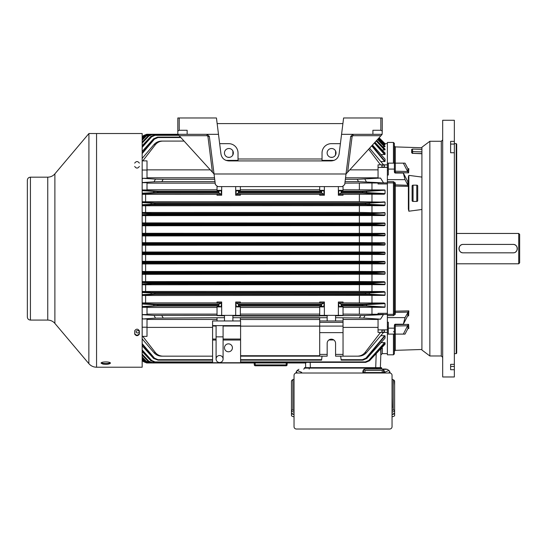 <?xml version="1.0" encoding="UTF-8"?>
<svg xmlns="http://www.w3.org/2000/svg" width="547" height="547" viewBox="0 0 547 547"><rect width="100%" height="100%" fill="white"/><g stroke="black" fill="none" stroke-linecap="round" stroke-linejoin="round"><path stroke-width="0.82" d="M462.352 244.502A4.198 4.198 0 0 1 463.172 244.42C457.75 244.16 457.764 253.09 463.172 252.823A4.198 4.198 0 0 1 461.948 244.605M463.172 244.42L513.113 244.42A4.198 4.198 0 0 1 515.452 245.131M515.78 245.377A4.198 4.198 0 0 1 515.452 252.112M513.941 252.741A4.198 4.198 0 0 1 513.113 252.823C518.542 253.083 518.529 244.16 513.113 244.42M456.69 233.453L518.713 233.453L519.65 234.389L519.65 262.861L518.713 263.791L456.69 263.791M463.172 252.823L513.113 252.823M27.35 189.816L27.35 186.083M27.35 199.149L27.35 195.416M27.35 208.482L27.35 204.749M27.35 245.822L27.35 242.089M27.35 194.479L27.35 190.746M27.35 203.819L27.35 200.086M27.35 213.152L27.35 209.419M27.35 311.168L27.35 307.435M47.753 320.077L30.434 320.077C28.56 319.899 27.535 318.874 27.35 317L27.35 180.243C27.535 178.377 28.56 177.351 30.434 177.166L47.753 177.166L47.753 320.077C50.618 320.139 52.991 321.239 54.885 323.393L88.86 363.639L88.922 133.53M96.559 367.222L142.165 367.222L142.165 133.53L88.929 133.53L96.559 133.53L96.559 367.222C93.469 367.16 90.898 365.964 88.86 363.639M139.369 333.588C137.81 335.66 136.258 335.66 134.699 333.588M110.214 362.811C108.566 363.584 106.118 363.769 102.884 363.352L101.304 362.811M102.884 364.076L101.092 363.181C100.805 361.526 110.72 361.526 110.426 363.181C109.448 364.22 106.945 364.521 102.932 364.083L102.884 364.076M139.369 334.121C137.81 336.186 136.258 336.186 134.699 334.121L134.699 330.819C136.258 328.631 137.81 328.631 139.369 330.819L139.369 334.121M139.369 166.432C137.81 168.62 136.258 168.62 134.699 166.432M134.699 163.129C136.258 161.057 137.81 161.057 139.369 163.129M142.165 179.272L142.788 178.274L147.006 178.274L147.006 160.88L142.165 160.88M142.165 152.969L154.11 138.849L154.439 139.116L142.165 153.625M153.598 138.835L158.015 137.106L180.36 137.106L157.557 137.106L153.584 138.815L142.165 151.471M142.165 151.423L153.584 138.815L157.557 137.106L158.015 137.55L154.439 139.116M142.165 190.664L154.11 191.423L153.598 192.571L157.557 192.64L157.557 193.105L218.944 193.105L221.638 194.253L217.022 194.253L217.022 195.231L221.685 195.231L221.685 186.595M142.165 193.221L153.598 192.571A0.465 0.342 86.7 0 0 153.926 193.187L157.557 193.105M221.638 194.253L220.947 190.335L218.944 191.19L218.944 193.105M142.165 194.308L217.022 194.356M142.165 193.87L153.926 193.187M154.439 191.108A0.465 0.356 -86.5 0 0 154.11 191.423L158.015 191.655L158.015 191.19L142.165 190.349M306.183 362.36L240.591 362.531M305.766 362.976L306.19 362.531M305.534 362.976L305.698 367.639M287.223 362.976L287.093 364.904L286.156 364.904L286.156 365.772A0.937 0.937 0 0 0 287.093 364.904L287.223 362.976M255.23 365.772L255.23 364.904L254.3 364.904L254.164 362.976L254.3 364.904A0.937 0.937 0 0 0 255.23 365.772L286.156 365.772M137.673 330.641A1.627 1.156 0 0 1 139.307 331.79A1.627 1.156 0 0 1 137.673 332.945A1.627 1.156 0 0 1 136.046 331.79A1.627 1.156 0 0 1 137.673 330.641M142.165 317.971L142.788 318.969L147.006 318.969L147.006 327.215L142.165 327.215M147.006 327.215L147.006 336.371L142.165 336.371M142.165 307.277L147.006 307.277L147.006 314.559L142.165 314.559M142.165 306.58L154.11 305.821A0.465 0.356 86.5 0 0 154.439 306.135L142.165 306.894M221.638 302.99L220.947 306.908L218.944 306.053L218.889 304.611L157.557 304.611L158.015 305.588L154.11 305.821L153.598 304.679L157.557 304.611L157.557 304.139L218.944 304.139L221.638 302.99L217.022 302.99L217.022 302.012L221.685 302.012L221.685 315.366M142.165 304.029L153.598 304.679A0.465 0.342 -86.7 0 1 153.926 304.057L157.557 304.139M218.889 305.588L158.015 305.588L158.015 306.053L154.439 306.135M212.585 360.138L158.015 360.138L158.015 359.7L154.439 358.135L142.165 343.619M142.165 345.82L153.584 358.435L158.015 360.138L153.584 358.435L142.165 345.779M142.165 360.35L143.389 361.601L146.699 362.976L149.317 362.976L146.719 362.914M384.862 338.285L366.77 358.415M384.999 338.183L366.805 358.435L362.832 360.138L366.271 358.401L365.943 358.135L362.374 359.7L341.116 359.7L340.685 356.165M362.374 359.7L362.832 360.138L366.805 358.435L366.271 358.401L385.047 335.899L385.047 338.08M142.165 344.275L154.11 358.401L154.439 358.135M153.598 358.415L158.015 360.138M146.719 362.976L143.389 361.601L142.165 360.384L143.389 361.601L146.719 362.976L143.417 361.601L143.745 361.3L142.165 359.714M144.319 361.779L143.745 361.3M142.165 357.663L145.892 361.533L149.317 362.976L147.464 362.976L144.114 361.588L147.533 362.675M142.165 359.523L144.114 361.588M147.533 362.531L144.524 361.28L144.189 361.581L147.533 362.976L149.317 362.976L149.317 362.531L146.227 361.232L142.165 357.027M142.165 354.743L148.456 361.458L151.998 362.976L149.208 362.976L145.762 361.54L142.165 357.895L145.762 361.54L146.227 361.232M145.762 361.54L149.317 362.976M305.964 362.976L151.84 362.976L148.258 361.471L142.165 355.181M212.585 362.531L151.998 362.531L151.84 362.976L148.258 361.471L148.784 361.17L142.165 354.1M151.998 362.531L148.784 361.17M384.931 344.323L369.471 360.774L365.731 362.36L240.591 362.36M385.047 342.805L384.609 342.648L368.719 360.473L369.054 360.753L365.355 362.36L369.464 360.76L385.047 342.805L385.047 344.2M384.609 342.648L381.047 342.648M328.918 339.96L333.82 339.96M212.585 362.36L155.027 362.36L155.027 361.916L151.663 360.473L142.165 349.902M368.719 360.473L365.355 361.916L240.591 361.916M385.047 335.899L384.664 335.708L365.943 358.135M384.664 335.708L380.849 335.708M343.037 307.469L371.974 307.311L371.974 314.258L343.037 314.108M384.664 307.311L385.047 307.031L385.047 303.633L366.791 304.679L366.271 305.821A0.465 0.356 93.5 0 1 365.943 306.135L384.664 307.311L371.974 307.311M365.943 306.135L341.116 306.053L339.113 306.908L343.037 306.908L343.037 315.598L365.006 315.503L387.379 314.354L387.379 317.602L405.04 317.602L403.337 324.2L395.31 324.2A1.32 0.937 -90 0 0 394.38 325.52L394.38 328.159L388.308 328.159L388.308 334.101L387.379 334.101L387.379 329.862L378.045 329.862L378.045 319.181L380.527 319.181L363.659 318.033L335.571 317.698L335.571 315.831L343.037 315.598M362.374 306.053L362.374 305.588L385.047 307.031M385.047 303.633L384.165 303.024L343.037 302.888M338.367 315.366L338.367 302.012L343.037 302.012L343.037 302.99L338.422 302.99L341.116 304.139L341.171 304.611L366.791 304.679A0.465 0.342 -93.3 0 0 366.456 304.057L384.165 303.024M341.171 304.611L341.171 305.588L362.374 305.588L362.832 304.139L366.456 304.057M142.165 295.483L371.974 295.394L371.974 303.024M385.047 295.079L385.047 292.132L369.464 292.987L369.054 294.122L385.047 295.079L384.609 295.394L371.974 295.394M365.355 294.389L365.355 293.917L369.054 294.122A0.465 0.349 93.3 0 1 368.719 294.464L155.027 294.389L142.165 295.018M385.047 292.132L384.213 291.558L359.372 291.428L142.165 291.476M142.165 294.669L155.027 293.917L365.355 293.917L365.731 292.939L369.464 292.987L369.136 292.399L384.213 291.558M151.663 294.464A0.465 0.349 86.7 0 1 151.334 294.122L150.917 292.987L151.252 292.399L369.136 292.399M142.165 284.768L371.974 284.686L371.974 291.558M385.047 284.337L385.047 282.238L372.117 282.929L371.933 283.585L385.047 284.337L384.568 284.686L371.974 284.686M368.391 283.886L368.391 283.421L371.933 283.585L371.598 283.955L151.998 283.886L142.165 284.324M385.047 282.238L384.261 281.691L359.372 281.568L142.165 281.609M142.165 283.948L151.998 283.421L368.391 283.421L368.541 282.902L372.117 282.929L371.789 282.368L384.261 281.691M148.784 283.955L148.264 282.929L148.593 282.368L371.789 282.368M142.165 274.327L371.974 274.252L371.974 281.691M385.047 273.876L385.047 272.091L374.62 272.638L374.49 273.288L385.047 273.876L384.52 274.252L371.974 274.252M384.52 274.252L371.064 273.616L142.165 273.903M385.047 272.091L384.302 271.572L359.372 271.449L142.165 271.49M374.162 273.685L374.49 273.288L371.064 273.151L371.181 272.638L384.302 271.572M142.165 273.493L145.892 273.288L146.09 272.105L374.292 272.105M142.165 263.948L371.974 263.873L371.974 271.572M385.047 263.469L385.047 261.883L376.268 262.341L376.192 262.991L385.047 263.469L384.473 263.873L371.974 263.873M384.473 263.873L372.856 263.346L142.165 263.538M385.047 261.883L384.35 261.398L359.372 261.275L142.165 261.316M375.864 263.415L376.192 262.991L372.856 262.881L372.917 262.369L384.35 261.398M142.165 263.1L144.189 262.991L144.442 261.835L375.939 261.835M142.165 254.567L371.974 254.485L371.974 261.398M385.047 254.054L385.047 252.557L376.992 252.981L376.965 253.623L385.047 254.054L384.432 254.485L371.974 254.485M384.432 254.485L373.663 254.013L142.165 254.164M385.047 252.557L384.391 252.099L359.372 251.976L142.165 252.023M142.165 252.42L373.69 252.57L384.391 252.099M142.165 245.227L371.974 245.145L371.974 252.099M142.165 244.824L373.69 244.68L384.391 245.145L371.974 245.145M384.391 245.145L385.047 244.687L376.992 244.263L376.965 243.62L385.047 243.189L385.047 244.687M385.047 243.189L384.432 242.759L359.372 242.636L142.165 242.683M384.432 242.759L373.663 243.23L142.165 243.087M142.165 235.928L371.974 235.853L371.974 242.759M384.35 235.853L385.047 235.36L372.917 234.875L372.917 235.347L384.35 235.853L371.974 235.853M142.165 234.15L144.189 234.26L144.442 235.408L372.917 235.347M375.864 233.829L376.192 234.26L385.047 233.781L384.473 233.371L372.856 233.897L372.856 234.362L376.192 234.26L375.939 235.408M385.047 233.781L385.047 235.36M384.473 233.371L142.165 233.295M144.524 233.829L144.189 234.26L147.533 234.362L147.533 233.897L142.165 233.706M142.165 225.754L371.974 225.679L371.974 233.371M384.302 225.679L385.047 225.159L374.62 224.612L371.181 224.612L371.181 225.077L384.302 225.679L371.974 225.679M142.165 223.75L145.892 223.955L146.09 225.145L371.181 225.077M374.162 223.559L374.49 223.955L385.047 223.374L384.52 222.998L371.064 223.627L371.064 224.092L374.49 223.955L374.292 225.145M385.047 223.374L385.047 225.159M384.52 222.998L142.165 222.916M146.227 223.559L145.892 223.955L149.317 224.092L149.317 223.627L142.165 223.34M142.165 215.634L371.974 215.552L371.974 222.998M384.261 215.552L385.047 215.005L372.117 214.315L368.541 214.342L368.541 214.807L384.261 215.552L371.974 215.552M142.165 213.303L148.456 213.658L148.593 214.882L368.541 214.807M385.047 215.005L385.047 212.906L371.933 213.658L368.391 213.364L368.391 213.829L371.933 213.658L371.789 214.882M385.047 212.906L359.372 212.427L142.165 212.475M148.784 213.289L148.456 213.658L151.998 213.829L151.998 213.364L142.165 212.92M142.165 205.768L371.974 205.686L371.974 212.557M384.213 205.686L385.047 205.111L369.464 204.263L365.731 204.304L365.731 204.776L384.213 205.686L371.974 205.686M142.165 202.581L151.334 203.128L150.917 204.263L151.252 204.852L365.731 204.776M385.047 205.111L385.047 202.164L369.054 203.128A0.465 0.349 -93.3 0 0 368.719 202.787L365.355 202.862L365.355 203.327L369.054 203.128L369.464 204.263L369.136 204.852M385.047 202.164L359.372 201.706L142.165 201.761M151.663 202.787A0.465 0.349 -86.7 0 0 151.334 203.128L155.027 203.327L155.027 202.862L142.165 202.233M343.037 194.356L371.974 194.219L371.974 201.85M384.165 194.219L385.047 193.611L366.791 192.571L362.832 192.64L362.832 193.105L384.165 194.219L371.974 194.219M338.367 186.595L338.367 195.231L343.037 195.231L343.037 194.253L338.422 194.253L341.116 193.105L341.116 191.19L339.113 190.335L343.037 190.335L343.037 186.5M365.943 191.108A0.465 0.356 -93.5 0 1 366.271 191.423L385.047 190.212L362.374 191.19L362.374 191.655L366.271 191.423L366.791 192.571A0.465 0.342 93.3 0 1 366.456 193.187M385.047 190.212L385.047 193.611M384.664 189.932L343.037 189.782M371.707 145.858L384.664 161.536L380.849 161.536M384.664 161.536L385.047 161.351L385.047 159.17L372.445 145.051M371.994 145.543L385.047 161.351M374.62 142.671L385.047 154.445L381.047 154.596M178.329 134.883L154.657 134.883L155.027 135.328L151.663 136.777L142.165 147.348M228.024 157.283L229.815 157.283M330.709 157.283L332.494 157.283M385.047 154.445L385.047 153.044L374.962 142.295L384.931 152.921M376.473 140.641L385.047 149.871L382.223 149.994M142.165 136.894L143.389 135.642L146.699 134.275L151.998 134.275L151.998 134.712L148.784 136.08L142.165 143.15M385.047 149.871L385.047 149.133L376.644 140.449L384.979 149.064M377.519 139.492L384.52 146.781L385.047 146.692L382.791 146.781M177.905 134.275L149.208 134.275L149.317 134.712L146.227 136.012L142.165 140.223M377.82 139.164L385.047 146.692L377.922 139.047M378.695 138.206L385.047 144.661L383.529 144.723M147.533 134.712L144.524 135.971L142.165 138.357M385.047 144.661L378.75 138.145L385.04 144.442M379.092 137.776L385.047 143.752L384.37 143.772M144.319 135.465L142.165 137.529M385.047 143.752L379.105 137.755L385.04 143.683L384.391 143.663L385.047 143.683L384.391 143.663M387.379 183.942L378.045 183.942L378.045 182.889L383.57 182.889L358.531 181.645L357.212 179.313L380.527 178.069L378.045 178.069L378.045 167.389L387.379 167.389L387.379 314.354L393.443 314.347L394.38 313.602A0.937 0.663 180 0 0 395.31 314.258L393.443 315.592L387.379 315.592M387.379 181.659L393.443 181.659L395.31 182.985A0.937 0.663 0 0 0 394.38 183.648L393.443 182.896L383.57 182.889L380.527 178.069M364.911 179.129L366.333 181.823M380.527 164.845L368.637 149.222M369.56 148.203L383.57 164.845M345.054 181.645L358.531 181.645M344.87 183.136L371.974 182.985L371.974 189.932M378.045 182.985L371.974 182.985M383.57 332.405L366.333 352.767C364.24 355.01 361.635 356.138 358.531 356.165L335.571 356.165L335.571 343.372A4.198 4.198 0 0 0 331.366 339.167A4.198 4.198 0 0 0 327.168 343.372L327.168 354.394L319.701 354.394L319.701 356.165L240.591 356.165M357.212 356.165C360.302 356.165 362.866 355.017 364.911 352.706L380.527 332.405M364.911 352.706L366.333 352.767M335.571 354.394L343.037 354.394L343.037 356.165M380.527 319.181L383.57 314.354L378.045 314.354L378.045 313.308L387.379 313.308M365.006 315.503L363.659 318.033M378.045 314.258L371.974 314.258M142.165 142.507L148.456 135.786L142.165 142.07M148.258 135.772L151.84 134.275L148.258 135.772L142.165 142.056M148.784 136.08L148.456 135.786L151.998 134.275L149.317 134.275L145.762 135.711L142.165 139.348L145.762 135.704L149.208 134.275L145.762 135.704M142.165 139.581L145.892 135.718L146.227 136.012M142.165 137.721L144.114 135.663L142.165 137.612L144.114 135.663L147.464 134.275L151.998 134.275L147.533 134.569M144.114 135.663L147.533 134.275L144.189 135.67L144.524 135.971M143.745 135.95L143.417 135.642L146.699 134.275L143.389 135.642L142.165 136.866L143.389 135.642L146.699 134.275L151.998 134.275L146.719 134.33M142.165 146.699L151.334 136.497L142.165 145.748M150.91 136.47L154.657 134.883L150.91 136.47L142.165 145.721M151.663 136.777L151.334 136.497L155.027 134.883M151.84 282.437L151.84 282.902L142.165 282.601M368.541 282.437L368.541 282.902L151.84 282.902L151.998 283.886M149.208 272.167L149.208 272.638L142.165 272.447M146.227 273.685L145.892 273.288L149.317 273.151L149.317 273.616M371.181 272.167L371.181 272.638L149.208 272.638L149.317 273.151L371.064 273.151L371.064 273.616M147.464 261.904L147.464 262.369L142.165 262.239M144.524 263.415L144.189 262.991L147.533 262.881L147.533 263.346M372.917 261.904L372.917 262.369L147.464 262.369L147.533 262.881L372.856 262.881L372.856 263.346M154.657 292.474L154.657 292.939L150.917 292.987L142.165 292.508M365.731 292.474L365.731 292.939L154.657 292.939L155.027 294.389M142.165 350.545L151.334 360.753L142.165 351.495M150.91 360.774L155.027 362.36L150.91 360.774L142.165 351.523M151.663 360.473L151.334 360.753L155.027 362.36M365.355 362.36L365.355 361.916M388.308 328.159L388.308 322.217L387.379 322.217L387.379 329.862M378.045 329.862L378.045 332.405L387.379 332.405M383.173 330.142A1.402 0.991 180 0 0 381.779 331.133A1.402 0.991 180 0 0 383.173 332.118A1.402 0.991 180 0 0 384.575 331.133A1.402 0.991 180 0 0 383.173 330.142M387.379 167.389L387.379 164.845L378.045 164.845L378.045 167.389M383.173 165.126A1.402 0.991 0 0 0 381.779 166.117A1.402 0.991 0 0 0 383.173 167.108A1.402 0.991 0 0 0 384.575 166.117A1.402 0.991 0 0 0 383.173 165.126M359.372 307.469L359.372 314.108M145.611 271.449L145.611 263.996M359.372 263.996L359.372 271.449M145.611 281.568L145.611 274.375M359.372 274.375L359.372 281.568M145.611 291.428L145.611 284.816M359.372 284.816L359.372 291.428M145.611 295.537L145.611 302.888L142.165 302.942M359.372 295.537L359.372 302.888M359.372 245.268L359.372 251.976M359.372 183.136L359.372 189.782M145.611 251.976L145.611 245.268M381.943 347.55L382.401 348.364L382.216 353.636L387.379 353.636M359.372 254.608L359.372 261.275M145.611 261.275L145.611 254.608M359.372 194.356L359.372 201.706M145.611 201.706L145.611 194.356M359.372 235.976L359.372 242.636M145.611 242.636L145.611 235.976M359.372 225.802L359.372 233.248M145.611 233.248L145.611 225.802M359.372 215.682L359.372 222.868M145.611 222.868L145.611 215.682M359.372 205.822L359.372 212.427M145.611 212.427L145.611 205.822M142.165 189.966L147.006 189.966L147.006 182.684L142.165 182.684M220.947 190.335L217.022 190.335L217.022 186.5M147.006 189.782L217.022 189.782M151.84 214.807L151.84 214.342L142.165 214.643M149.208 225.077L149.208 224.612L142.165 224.796M147.464 235.347L147.464 234.875L142.165 235.005M142.165 243.552L143.417 243.62L143.389 244.263L142.165 244.331M376.664 244.741L376.992 244.263L373.69 244.215L373.663 243.695L376.965 243.62L376.637 243.169M143.745 243.169L143.417 243.62L146.719 243.695L146.719 243.23M373.663 243.23L373.663 243.695L146.719 243.695L146.699 244.215L143.389 244.263L143.717 244.741M154.657 204.776L154.657 204.304L150.917 204.263L142.165 204.735M142.165 253.692L143.417 253.623L143.389 252.981L142.165 252.919M376.664 252.502L376.992 252.981L373.69 253.035L373.69 252.57M143.717 252.502L143.389 252.981L146.699 253.035L373.69 253.035L373.663 253.548L376.965 253.623L376.637 254.082M143.745 254.082L143.417 253.623L146.719 253.548L146.719 254.013M154.049 352.767L155.471 352.706C157.502 355.003 160.066 356.159 163.17 356.165L161.85 356.165C158.767 356.152 156.168 355.017 154.049 352.767L142.165 338.866M217.022 315.598L224.489 315.831L224.489 317.698L155.471 318.115L154.049 315.421L240.359 315.366L240.359 316.043L319.701 316.043L319.701 315.366L335.571 315.366L335.571 315.831M240.359 314.108L319.701 314.108M142.788 336.371L155.471 352.706M212.585 356.165L163.17 356.165M335.571 317.698L335.571 320.966L327.168 320.966L327.168 317.698L319.701 317.698L319.701 354.394M343.037 354.394L343.037 317.937M343.037 332.638L319.701 332.638M327.168 354.394L327.168 356.165L319.701 356.165M217.022 317.937L217.022 320.966M319.701 315.831L327.168 315.831L327.168 315.366M327.168 315.831L327.168 317.698M319.701 320.966L327.168 320.966M319.701 317.698L232.885 317.698L232.885 315.831L240.359 315.831M224.489 315.831L224.489 315.366M335.571 320.966L343.037 320.966M319.701 322.368L343.037 322.368M335.571 315.366L343.037 315.366M232.885 315.366L232.885 315.831M154.049 144.483C156.148 142.241 158.746 141.105 161.85 141.078L163.17 141.078C160.086 141.078 157.515 142.234 155.471 144.538L154.049 144.483L142.165 158.384M155.471 179.129L163.17 179.313L161.85 181.645L154.049 181.823L155.471 179.129L142.788 178.274M357.212 179.313L345.348 179.313M154.049 181.823L142.165 182.554M214.711 179.313L163.17 179.313M161.85 181.645L214.998 181.645M183.99 141.078L163.17 141.078M319.701 186.595L319.701 190.335L323.626 190.335L321.622 191.19L321.622 193.105L324.316 194.253L319.701 194.253L319.701 195.231L324.371 195.231L324.371 186.595M235.689 186.595L235.689 195.231L240.359 195.231L240.359 194.253L235.736 194.253L238.437 193.105L238.437 191.19L236.427 190.335L240.359 190.335L240.359 186.595M240.359 189.782L319.701 189.782M240.359 194.356L319.701 194.356M323.626 190.335L324.316 194.253M235.736 194.253L236.427 190.335M338.422 194.253L339.113 190.335M341.171 305.588L341.116 306.053M338.422 302.99L339.113 306.908M319.701 315.366L319.701 306.908L323.626 306.908L321.622 306.053L321.622 304.139L324.316 302.99L319.701 302.99L319.701 302.012L324.371 302.012L324.371 315.366M235.689 315.366L235.689 302.012L240.359 302.012L240.359 302.99L235.736 302.99L238.437 304.139L238.437 306.053L236.427 306.908L240.359 306.908L240.359 315.366M240.359 307.469L319.701 307.469M240.359 302.888L319.701 302.888M323.626 306.908L324.316 302.99M235.736 302.99L236.427 306.908M220.947 306.908L217.022 306.908L217.022 315.366M218.889 304.611L218.944 304.139M145.611 302.888L217.022 302.888M142.165 303.38L153.926 304.057M362.374 360.138L341.171 360.138L341.116 359.7M322.053 356.165L321.568 360.138L240.591 360.138M232.591 155.437A4.198 4.198 0 0 0 232.885 153.878L232.885 150.965A4.431 4.431 0 0 1 228.919 157.379A4.431 4.431 0 0 1 227.573 148.716A4.431 4.431 0 0 1 232.885 150.965M335.27 155.437A4.198 4.198 0 0 0 335.571 153.878L335.571 150.965A4.431 4.431 0 0 1 331.605 157.379A4.431 4.431 0 0 1 330.258 148.716A4.431 4.431 0 0 1 335.571 150.965M240.359 320.966L240.359 317.698M232.885 317.698L232.885 320.966M224.489 320.966L224.489 317.698M380.787 348.972L381.006 349.642A1.402 1.326 -178 0 1 382.401 348.364M382.216 353.636L380.821 354.989L380.712 348.863M147.006 170.035L142.165 170.035M381.881 134.719L380.979 135.704L382.134 134.323L382.244 131.089L380.842 130.275L372.91 130.275L372.91 134.323L382.134 134.323M216.086 340.029L212.585 340.029L212.585 362.75L240.591 362.75L240.591 325.636L212.585 325.636L212.585 320.966L240.591 320.966L240.591 325.636M223.087 359.017A3.501 3.501 0 0 0 219.586 355.516A3.501 3.501 0 0 0 216.086 359.017A3.501 3.501 0 0 0 219.586 362.517A3.501 3.501 0 0 0 223.087 359.017A3.501 3.501 0 0 1 219.586 362.517A3.501 3.501 0 0 1 216.086 359.017A3.501 3.501 0 0 0 219.586 362.517A3.501 3.501 0 0 0 223.087 359.017L223.087 336.849L216.086 336.849L216.086 359.017M224.489 347.817A3.966 3.966 0 0 1 230.437 344.384A3.966 3.966 0 0 1 230.437 351.249A3.966 3.966 0 0 1 224.489 347.817M212.585 340.029L212.585 325.636M218.492 134.323L216.448 117.981L177.816 117.981L177.816 133.776L177.925 134.323L218.492 134.323L220.947 153.974C221.836 158.254 224.461 160.572 228.824 160.921L331.236 160.921C335.591 160.572 338.217 158.254 339.106 153.974L341.567 134.323L372.91 134.323M179.211 117.981L179.211 130.275L187.149 130.275L187.149 134.323M179.211 130.275L177.816 131.089M177.925 134.323L212.414 172.202L207.949 136.524L207.026 135.704L207.026 134.323L209.337 136.367L214.041 173.994L346.012 173.994L350.716 136.367L352.104 136.524L353.034 135.704L353.034 134.323L350.716 136.367M382.244 131.089L382.244 117.981L343.605 117.981L341.567 134.323M342.907 123.588L217.152 123.588M219.662 143.656L228.687 143.656A9.333 9.333 0 0 1 238.02 152.989L238.02 160.387L225.966 160.387M334.094 160.387L322.033 160.387L322.033 152.989A9.333 9.333 0 0 1 331.366 143.656L340.398 143.656M238.02 158.992L322.033 158.992M212.414 172.202L214.041 173.994L215.361 184.551L217.679 186.595L342.381 186.595L344.692 184.551L346.012 173.994L347.646 172.202L352.104 136.524M353.034 135.704L380.979 135.704L347.646 172.202M372.439 369.04L385.587 369.04L387.167 369.314L383.351 369.314L384.343 371.098A0.697 0.656 0 0 1 383.645 370.442L383.235 369.451L382.387 369.047L383.351 369.314A0.697 0.581 -58.1 0 1 382.982 369.252L382.49 369.054A0.937 0.937 0 0 1 381.546 368.11L381.546 367.639L309.199 367.639L309.199 369.04M382.244 373.006L382.244 372.541L383.645 372.541A0.697 0.697 0 0 0 383.823 373.006A0.697 0.697 0 0 1 383.645 372.541L383.474 369.779M363.393 373.006A0.697 0.697 0 0 0 363.577 372.541L363.577 370.442L363.981 369.451L364.972 369.04L382.244 369.04L383.235 369.451L382.244 370.442L382.244 372.541L363.577 372.541M362.873 373.006L362.873 371.098A0.697 0.656 180 0 0 363.577 370.442L363.605 370.162M362.873 371.098L363.864 369.314A0.697 0.581 -121.9 0 0 364.234 369.252L364.972 370.442L364.972 373.006M368.705 369.04L364.828 369.047M387.167 369.314L388.917 370.442L390.209 373.061M389.177 370.722L390.032 372.288L388.329 373.006M295.872 373.061L297.158 370.442L296.043 372.288L297.746 373.006M300.604 373.006L301.657 372.336L297.158 370.442L298.908 369.314M385.471 373.006L384.418 372.336L388.917 370.442M294.033 407.638L294.033 397.546M392.042 410.708L393.211 409.894A1.402 1.354 0 0 1 394.613 411.248L392.042 412.253M393.211 409.894L393.211 380.035A1.402 1.354 0 0 1 394.613 381.389L394.613 415.515A6.065 1.545 0 0 1 392.042 416.78M292.864 380.035L292.864 409.894A1.402 1.354 180 0 0 291.462 411.248L291.462 381.389A1.402 1.354 180 0 1 292.864 380.035A4.67 1.19 0 0 1 294.033 379.242M294.033 412.253L291.462 411.248L291.462 413.176L294.033 414.489M309.199 367.639L304.529 367.639L304.529 368.11A0.937 0.937 0 0 1 303.599 369.04A0.937 0.937 0 0 0 304.529 368.11L376.876 368.11L376.876 369.04M392.042 414.489L394.613 413.176M392.042 379.153L394.264 380.343L394.613 385.382M294.033 426.681A2.332 2.332 0 0 0 296.365 429.019L389.71 429.019A2.332 2.332 0 0 0 392.042 426.681L392.042 375.345A2.332 2.332 0 0 0 389.71 373.006L296.365 373.006A2.332 2.332 0 0 0 294.033 375.345L294.033 426.681M291.462 413.176L291.462 415.515A6.065 1.545 0 0 0 294.033 416.78M392.042 414.523A6.065 1.545 0 0 0 394.613 413.258M291.462 413.258A6.065 1.545 0 0 0 294.033 414.523M387.379 164.845L387.379 142.439L393.443 142.439L393.443 163.143M387.379 322.217L387.379 317.602M387.379 334.101L387.379 354.805L393.443 354.805L394.38 353.875L394.38 351.277L395.283 350.34L395.283 334.101M421.915 209.494L408.848 211.21L408.383 209.145L408.383 176.92L408.848 175.368L421.915 177.084M405.04 317.602L408.835 310.867L408.609 315.865L407.618 315.892M407.782 325.397L403.337 334.101L405.04 334.101L407.946 328.473L407.782 325.397L408.609 324.371L408.835 328.521L407.898 328.542M388.308 329.561L387.379 329.561M388.308 170.486L387.379 170.486M388.308 169.085L394.38 169.085L394.38 163.143L388.308 163.143L388.308 175.026L387.379 175.026M388.308 334.101L394.38 334.101L394.38 328.159M411.645 152.681L412.554 153.461L411.645 152.681L411.645 149.447L412.554 149.051L412.582 151.594L411.645 151.69M394.38 171.826A0.937 0.663 0 0 1 395.31 171.211L407.638 171.498L403.337 163.143L405.04 163.143L407.946 168.77L408.835 168.722L408.609 172.873L395.283 172.572L395.283 173.043M421.915 147.765L395.283 146.904L394.38 145.974L394.38 143.376L394.38 163.143L403.337 163.143M394.38 183.648L394.38 313.602M407.857 312.118L395.31 312.412A0.937 0.663 180 0 1 395.283 311.175L395.31 314.258M408.383 186.37L395.283 186.069L395.31 184.838A0.937 0.663 0 0 0 394.38 185.495A0.937 0.574 180 0 0 395.283 186.069L395.283 311.175L408.835 310.867M403.337 334.101L394.38 334.101L394.38 353.875M395.31 182.985L395.31 184.838L407.946 185.317L407.782 181.618L403.337 173.043L395.31 173.043A1.32 0.937 90 0 1 394.38 171.724L394.38 169.085M394.408 172.038A0.937 0.697 180 0 0 395.283 172.572L395.31 163.143M394.408 325.205A0.937 0.697 180 0 1 395.283 324.672L395.31 334.101M407.857 185.125L405.04 179.648L387.379 179.648M407.946 311.927L407.782 315.626L403.337 324.2M407.638 171.498L408.609 172.873M405.04 179.648L403.337 173.043M388.308 163.143L387.379 163.143M407.782 171.847L407.946 168.77L408.835 168.722L407.898 168.702M408.609 315.865L407.939 315.571M407.782 181.618L408.383 181.529L407.782 181.618M407.946 185.317L408.383 185.966L408.383 181.529M394.38 325.424A0.937 0.663 180 0 0 395.31 326.033L407.638 325.752M407.946 328.473L408.835 328.521L407.946 328.473M421.915 153.598L412.554 153.324L421.915 153.741M416.78 201.419A0.937 0.773 180 0 0 417.717 200.646L417.717 185.939A0.937 0.773 180 0 0 416.78 185.166L413.047 185.166A0.937 0.773 180 0 0 412.117 185.939L412.117 200.646A0.937 0.773 180 0 0 413.047 201.419L416.78 201.419L416.78 185.166M388.308 167.683L387.379 167.683M388.308 326.757L387.379 326.757M456.219 143.608L456.219 353.636L456.69 353.171L456.69 144.073L456.219 143.608L454.352 143.608M454.352 141.379L454.352 120.272L442.687 120.272L442.687 376.972L454.352 376.972L454.352 141.379L450.619 141.379L450.619 152.75L454.352 152.75M450.619 144.073L454.352 144.073M454.352 366.435L450.619 366.435L450.619 364.35L454.352 364.35M450.619 364.35L450.619 369.71L454.352 369.71M441.285 355.974L441.285 141.276L429.853 141.276L429.853 355.974L441.285 355.974L442.687 357.376M429.853 355.974L421.915 350.018L421.915 147.225L429.853 141.276M142.165 314.696L154.049 315.421M155.471 318.115L142.788 318.969M147.006 314.108L217.022 314.108M147.006 307.469L217.022 307.469M155.471 144.538L142.788 160.88M147.006 183.136L215.19 183.136M381.006 349.642L380.377 367.639L381.006 349.642M518.713 233.453L518.713 263.791M30.434 320.077L30.434 177.166M54.885 323.393L54.885 173.85C52.991 176.004 50.618 177.112 47.753 177.166M218.889 191.655L158.015 191.655L157.557 192.64L218.889 192.64M310.176 362.36L310.361 367.639M286.293 362.976L286.156 364.904L255.23 364.904L255.093 362.976M212.585 359.7L158.015 359.7M144.524 361.28L142.165 358.887M149.775 362.531L149.317 362.531M212.585 361.916L155.027 361.916M341.116 304.139L362.832 304.139M384.609 295.394L368.719 294.464M142.165 291.893L151.252 292.399M384.568 284.686L371.598 283.955M142.165 282.02L148.593 282.368M142.165 271.893L146.09 272.105M142.165 261.719L144.442 261.835M142.165 235.531L144.442 235.408M372.856 233.897L147.533 233.897M142.165 225.35L146.09 225.145M371.064 223.627L149.317 223.627M142.165 215.224L148.593 214.882M384.568 212.557L371.598 213.289M368.391 213.364L151.998 213.364M142.165 205.351L151.252 204.852M384.609 201.85L368.719 202.787M365.355 202.862L155.027 202.862M341.116 193.105L362.832 193.105M362.374 191.19L341.116 191.19M384.609 154.596L374.326 142.986M178.732 135.328L155.027 135.328M384.568 149.994L376.179 140.962M178.172 134.712L151.998 134.712M149.775 134.712L149.317 134.712M384.473 144.723L378.394 138.535M384.432 143.772L378.784 138.104M378.045 327.393L343.037 327.393M378.045 319.441L343.037 319.441M218.944 191.19L158.015 191.19M368.391 213.829L368.541 214.342L151.84 214.342L151.998 213.829L368.391 213.829M371.064 224.092L371.181 224.612L149.208 224.612L149.317 224.092L371.064 224.092M372.856 234.362L372.917 234.875L147.464 234.875L147.533 234.362L372.856 234.362M146.699 244.68L146.699 244.215L373.69 244.215L373.69 244.68M365.355 203.327L365.731 204.304L154.657 204.304L155.027 203.327L365.355 203.327M146.699 252.57L146.719 253.548L373.663 253.548L373.663 254.013M240.359 315.578L319.701 315.578M161.85 315.598L163.17 317.93M359.413 317.93L360.699 315.598M212.585 327.393L147.006 327.393M343.037 326.101L319.701 326.101M319.701 326.135L240.591 326.135M319.701 319.51L240.359 319.51M319.701 355.721L240.591 355.721M319.701 317.957L240.359 317.957M378.045 169.857L349.793 169.857M378.045 177.802L345.533 177.802M214.52 177.802L147.006 177.802M321.568 191.655L238.492 191.655M238.492 192.64L321.568 192.64M321.622 191.19L238.437 191.19M238.437 193.105L321.622 193.105M341.171 192.64L362.832 192.64L362.374 191.655L341.171 191.655M238.492 304.611L321.568 304.611M321.568 305.588L238.492 305.588M321.622 306.053L238.437 306.053M238.437 304.139L321.622 304.139M218.944 306.053L158.015 306.053M180.763 137.55L158.015 137.55M321.622 359.7L240.591 359.7M240.591 340.029L223.087 340.029M240.591 326.046L223.087 326.046M216.086 326.046L212.585 326.046M240.591 339.037L223.087 339.037M216.086 339.037L212.585 339.037M380.842 117.981L380.842 130.275M179.074 135.704L207.026 135.704M207.949 136.524L209.337 136.367M384.343 373.006L384.343 371.098M383.98 373.006A0.697 0.656 0 0 1 383.645 372.445M363.235 373.006A0.697 0.656 180 0 0 363.577 372.445M382.244 370.442L364.972 370.442M384.425 373.006L384.418 372.336M301.657 372.336L301.65 373.006M392.042 397.546L392.22 407.665M393.211 380.035A4.67 1.19 0 0 0 392.042 379.242M292.864 409.894L294.033 410.708M303.599 369.04A0.937 0.937 0 0 0 304.529 368.11M376.876 367.639L376.876 368.11L381.546 368.11M395.283 324.2L395.283 324.672L408.609 324.371M412.554 149.051L421.915 149.352M395.283 146.904L395.283 163.143M407.618 181.358L408.383 181.372M393.443 181.659L393.443 315.592M393.443 334.101L393.443 354.805M421.915 151.895L412.582 151.594L412.582 153.324M413.019 201.419A5.6 3.132 180 0 0 413.047 201.091L413.047 185.166M413.047 201.091A0.937 0.773 0 0 0 412.479 201.255M408.848 211.21L408.848 175.368M217.022 319.441L147.006 319.441M210.267 169.857L147.006 169.857M376.199 353.663L375.714 367.639M54.885 173.85L88.86 133.605M142.165 355.194L148.258 361.471M385.013 344.261L369.471 360.774M384.999 159.068L372.459 145.03M385.033 146.247L377.929 139.047M146.699 134.275L143.389 135.642M384.972 143.608L387.379 143.608M216.086 325.636L216.086 336.849M223.087 325.636L223.087 336.849M294.033 379.153L292.057 380.062L291.462 381.389M421.915 349.485L395.283 350.34M393.443 142.439L394.38 143.376M394.38 331.42L393.443 331.817M412.554 153.324L412.055 153.16M456.219 353.636L454.352 353.636M441.285 141.276L442.687 139.875"/></g></svg>
